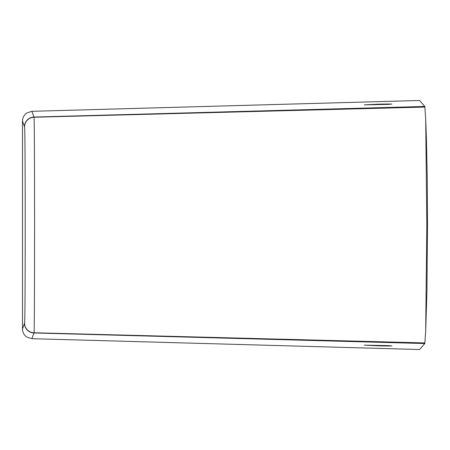 <?xml version="1.0" encoding="UTF-8"?>
<svg xmlns="http://www.w3.org/2000/svg" width="450" height="450" viewBox="0 0 450 450"><rect width="100%" height="100%" fill="white"/><g stroke="black" fill="none" stroke-linecap="round" stroke-linejoin="round"><path stroke-width="0.67" d="M424.806 106.459L425.689 118.963L426.831 225L425.689 331.043L424.806 343.541L419.586 349.521L31.916 338.692L33.919 332.955A3289.371 32.012 -43.6 0 1 33.992 332.758C34.762 336.527 34.762 113.473 33.992 117.242L31.916 111.308L419.586 100.479L424.806 106.459L33.919 117.045A9.686 9.681 -19.2 0 0 24.503 126.726L22.5 120.988C22.596 117.591 24.024 114.907 26.803 112.939L31.916 111.308M425.689 331.043L426.938 291.454L427.5 225L427.236 177.559L426.437 139.854M378.079 104.186L364.247 104.856L387.866 104.394L391.916 104.085L387.866 103.995L378.079 104.186M378.079 345.814L387.866 346.005L391.916 345.915L387.866 345.606L364.247 345.144L378.079 345.814M31.916 338.692L26.803 337.061C24.024 335.093 22.596 332.409 22.5 329.012L22.5 120.988M22.5 329.012L24.503 323.274A4641.345 32.4 -90 0 0 24.564 323.077C25.431 326.514 25.431 123.491 24.564 126.922A9.686 9.681 -17.6 0 1 33.992 117.242L424.974 107.061M24.564 323.077A9.686 9.681 17.6 0 0 33.992 332.758L424.974 342.939M24.503 323.274A9.686 9.681 19.2 0 0 33.919 332.955L424.806 343.541M425.689 118.963L426.437 139.849"/></g></svg>
